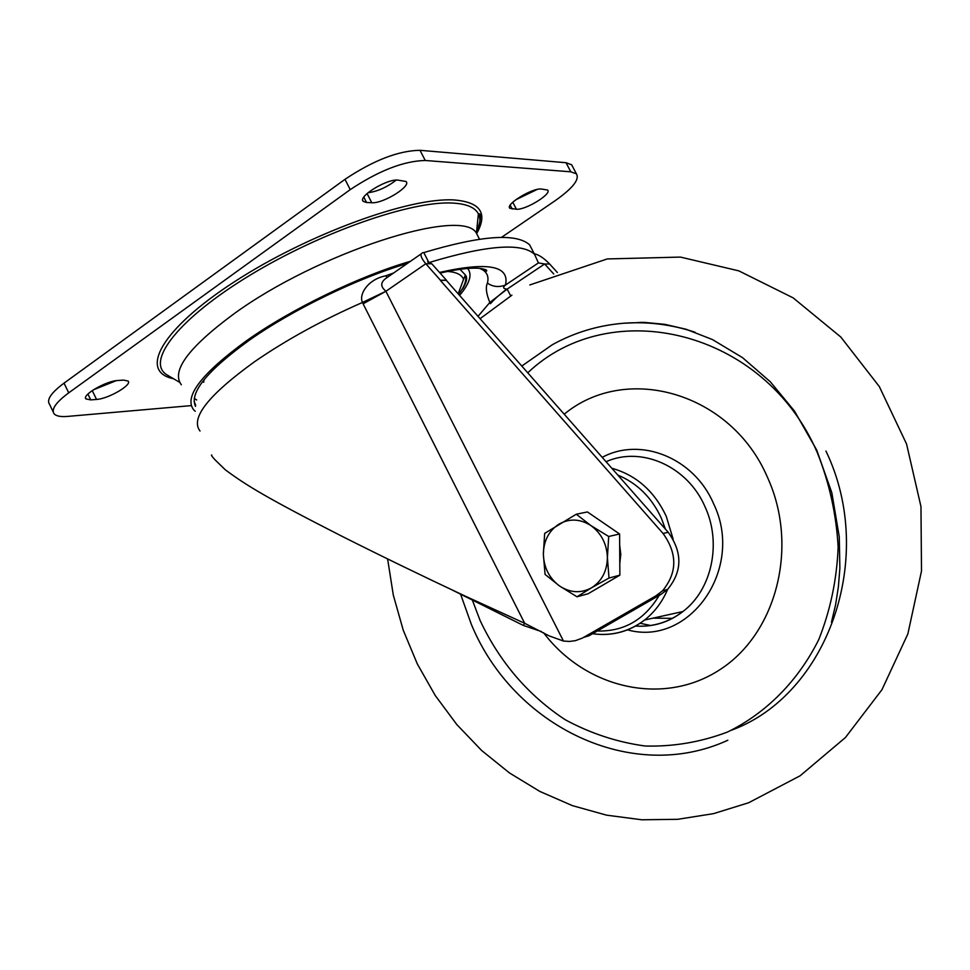 <?xml version="1.0" encoding="UTF-8"?>
<svg xmlns="http://www.w3.org/2000/svg" width="970" height="970" viewBox="0 0 970 970"><rect width="100%" height="100%" fill="white"/><g stroke="black" fill="none" stroke-linecap="round" stroke-linejoin="round"><path stroke-width="1.45" d="M363.265 201.396C357.433 196.837 386.69 178.771 397.833 180.105L406.03 181.487C411.692 186.094 383.029 203.821 371.765 202.73L366.551 202.5L363.265 201.396L362.756 200.414M396.233 180.105C386.848 187.295 377.439 191.502 368.03 192.715M516.404 209.241C525.595 210.187 552.366 193.721 547.577 190.023L541.272 189.017C532.178 187.877 504.933 204.621 509.868 208.283L516.404 209.241L512.778 202.245M537.15 189.453L515.688 199.82M117.831 380.495C106.191 380.858 81.431 395.214 85.954 398.937L90.731 399.882L96.539 399.434C108.252 398.9 132.514 384.787 128.113 381.052L123.578 380.107L117.831 380.495M116.23 380.664L93.362 389.831M204.064 379.719L203.676 382.301M572.7 166.791L571.657 164.779L566.031 162.717L420.01 150.314C398.488 150.653 373.474 160.317 344.98 179.329L64.02 383.138C51.204 392.729 46.366 399.786 49.531 404.296L53.204 411.911M501.466 237.407L555.301 200.596C572.785 188.228 579.817 179.304 576.386 173.812L570.784 171.811L425.248 160.487C403.775 160.959 378.773 170.671 350.231 189.635L68.724 392.838C55.872 402.404 51.022 409.401 54.138 413.85C56.236 416.142 60.734 416.991 67.645 416.409L191.235 405.618M479.325 238.85L476.124 232.63C460.338 206.962 316.947 253.073 233.43 314.219C188.447 347.527 171.084 371.037 181.341 384.775M195.237 411.28L193.648 409.825C183.718 396.742 201.36 373.692 246.598 340.688C291.558 308.86 359.337 276.086 410.492 261.282M407.339 263.464C357.53 278.16 292.297 309.83 248.817 340.579C206.962 370.964 189.198 392.886 195.528 406.369M196.667 399.955L194.242 398.415M583.685 637.387L589.069 635.726L661.031 594.343L667.615 589.372C682.407 571.403 682.601 552.366 668.184 532.251L446.285 280.318L440.356 280.378L663.056 533.476C677.521 553.676 677.339 572.809 662.498 590.851L655.89 595.847L582.376 638.102L575.38 640.673L569.463 641.437L563.461 641.049L549.178 635.896L524.673 623.286L464.193 595.641C420.507 575.113 379.573 555.216 341.367 535.961C266.762 497.949 246.089 485.242 225.282 469.783L215.17 459.938C211.969 456.518 210.854 454.869 211.799 454.978M452.384 590.087L523.279 625.407L541.454 631.567M557.386 272.521L549.638 263.998L544.655 263.986L553.712 273.964M505.916 289.715C499.271 294.831 494.118 299.5 490.432 303.695L489.838 302.458L507.152 289.121L510.753 295.923M534.482 254.213L529.632 244.864C516.404 232.848 481.132 235.431 423.793 252.588L428.91 262.603C486.188 245.252 521.387 242.451 534.482 254.213L538.423 262.906L544.655 263.986L507.152 289.121C503.139 288.781 502.569 287.423 505.455 285.047C509.941 265.768 487.958 261.56 439.495 272.437M549.638 263.998C543.964 258.141 538.835 254.722 534.24 253.74M423.793 252.588L422.932 252.661C419.634 253.764 420.592 257.462 425.794 263.755L431.771 263.767L427.624 261.73L428.522 262.688M393.602 272.994L385.551 275.868C367.678 279.384 358.548 294.771 362.501 302.446L363.095 303.804L385.902 291.291L425.794 263.755L440.465 280.245L446.406 280.172L431.771 263.767M200.026 431.032C190.12 418.215 208.356 395.069 254.71 361.616C286.332 339.839 322.258 320.112 362.501 302.446L385.902 291.291L563.461 641.049M478.004 316.329L489.838 302.458C486.249 293.764 485.436 287.314 487.401 283.107C492.857 286.865 498.883 287.508 505.455 285.047L538.423 262.906M385.551 275.868L387.394 277.299M385.672 290.927C380.094 286.368 380.47 281.955 386.8 277.711L421.21 253.849M363.095 303.804L524.673 623.286L523.279 625.407M543.552 632.707C585.807 688.712 663.577 706.669 719.958 669.627C776.655 633.228 799.05 546.352 767.549 477.507C731.38 392.474 626.208 362.744 564.213 414.202M598.15 519.289L610.191 527.534M619.672 545.188L620.788 554.331L619.794 563.352M608.372 581.891L601.339 586.013M576.289 514.221L587.42 511.942L619.6 533.985L619.866 575.161L588.087 593.761L577.005 596.792L591.47 587.844C580.8 593.543 570.142 592.9 559.496 585.953C549.275 578.241 543.903 567.68 543.358 554.258C543.624 540.86 548.814 530.832 558.926 524.152C569.487 518.283 580.169 518.768 590.985 525.631L576.289 514.221L544.667 533.379L543.358 554.258L545.067 574.398L559.496 585.953L577.005 596.792M607.402 557.641C607.05 571.221 601.752 581.285 591.47 587.844L609.002 578.047L607.402 557.641C606.868 544 601.388 533.33 590.985 525.631L608.699 536.483L607.402 557.641M619.866 575.161L609.002 578.047M619.6 533.985L608.699 536.483M363.811 197.128L366.551 202.5M371.765 202.73L367.072 193.527M510.208 205.203L512.196 209.047M87.906 394.062L90.731 399.882M96.539 399.434L92.235 390.583M64.02 383.138L68.724 392.838M350.231 189.635L344.98 179.329M420.01 150.314L425.248 160.487M570.784 171.811L566.031 162.717M476.622 233.612C488.08 213.412 480.647 202.196 454.324 199.978C409.934 196.971 307.587 234.182 234.691 281.603C161.372 328.951 138.104 371.692 173.545 378.736M476.452 232.921C480.271 225.27 480.914 218.905 478.392 213.849C475.058 207.422 466.521 203.821 452.772 203.069C411.704 200.547 320.864 232.133 250.127 275.153C179.11 318.124 145.415 361.337 166.707 374.723L169.01 376.069M661.031 594.343L655.89 595.847M663.056 533.476L668.184 532.251M487.401 283.107C488.868 277.505 487.498 273.213 483.29 270.218L479.713 268.35M467.637 268.411C472.499 274.377 469.807 283.373 459.574 295.401M458.616 294.31C464.666 286.356 466.897 279.906 465.333 274.959L459.95 269.26M447.449 271.43C456.53 272.109 461.89 274.777 463.539 279.421L465.43 275.031C467.673 277.687 466.715 282.343 462.569 289.012M465.527 275.092L464.654 276.656M727.827 740.243C631.967 784.403 513.275 726.372 471.299 624.244L460.483 593.895M521.799 366.042L552.366 344.689C574.531 332.443 598.357 325.289 623.855 323.228C647.633 321.446 671.301 324.416 694.872 332.164M665.396 529.087L661.37 518.222C651.743 497.537 637.241 483.169 617.866 475.118M611.815 468.255C636.15 475.094 654.289 491.087 666.232 516.246L673.156 539.199M825.955 451.062C877.135 557.447 827.701 695.017 731.38 730.24M472.438 600.284L480.138 620.582C499.817 662.219 528.153 695.26 565.158 719.704C590.548 733.441 617.247 742.22 645.256 746.027C673.447 746.767 700.849 742.098 727.464 732.047C766.033 713.241 798.019 681.146 818.741 639.63C830.332 610.53 836.807 579.757 838.153 547.298C836.382 514.658 829.447 483.133 817.334 452.723C764.736 329.873 610.87 293.716 527.753 372.807M672.513 618.351L653.028 618.145M640.079 623.261L650.761 625.529M602.212 457.355C640.552 436.5 694.023 457.84 713.459 503.442C745.287 568.226 689.609 647.22 627.505 629.857M635.459 626.062C652.919 627.141 668.742 622.303 682.916 611.536C711.859 589.784 721.935 543.176 705.044 506.813C687.718 466.315 641.4 445.836 606.056 461.708M667.675 589.311C662.352 601.824 654.677 612.046 644.65 620C631.482 630.1 616.774 634.913 600.515 634.453M597.253 631.021C623.916 631.676 644.565 619.806 659.163 595.422M641.461 322.331L636.441 322.731M509.868 208.283L509.492 207.556M85.954 398.937L85.615 398.221M576.386 173.812L571.657 164.779M169.786 376.53L179.608 382.301M476.44 233.03C481.12 219.438 481.775 213.048 478.392 213.849L476.428 233.212M479.507 239.202L476.124 232.63M194.085 401.265L195.649 405.314M667.615 589.372L662.498 590.851M440.053 273.055C463.999 267.708 479.495 266.726 486.54 270.121C487.219 271.515 486.14 271.539 483.29 270.218M463.539 279.421L458.192 293.825M464.193 595.641L464.921 596.477M511.917 295.195L480.089 318.693M387.612 558.926L393.299 595.059L403.253 630.233L417.306 663.904L435.239 695.502L456.797 724.541L481.666 750.513L509.492 772.957L539.89 791.459L572.397 805.634L606.565 815.164L641.849 819.783L677.703 819.31L713.508 813.648L748.622 802.76L800.129 775.782L845.44 737.515L881.96 689.706L907.859 633.931L921.5 571.039L920.966 506.595L906.562 444.017L879.293 386.521L840.784 337.002L793.145 297.863L738.813 270.86L680.419 257.086L607.244 258.941L529.814 284.938M635.495 626.038C653.016 627.25 668.827 622.413 682.916 611.536L644.65 620C629.009 631.761 611.633 636.332 592.549 633.725M831.472 622.182L835.546 604.94L838.371 586.923L839.874 568.274L839.268 536.859L831.823 492.712L816.704 450.044L794.466 411.037L770.277 381.731L742.535 357.651L712.392 339.536L686.166 329.279L664.899 324.344L644.019 322.367L623.855 323.228C647.705 321.47 671.422 324.465 694.993 332.201"/></g></svg>
